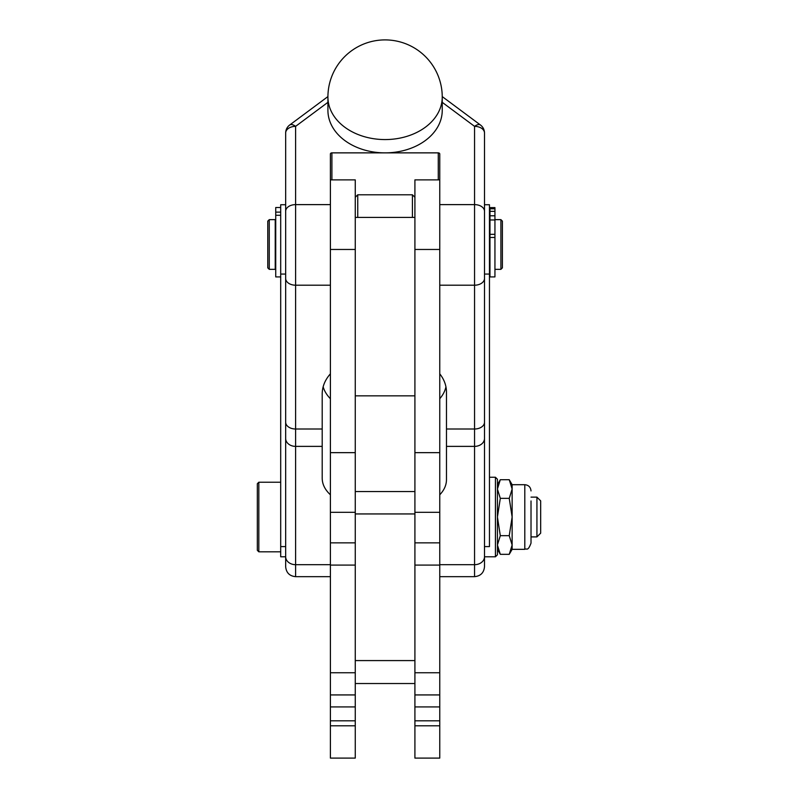 <?xml version="1.0" encoding="UTF-8"?>
<svg xmlns="http://www.w3.org/2000/svg" width="798" height="798" viewBox="0 0 798 798"><rect width="100%" height="100%" fill="white"/><g stroke="black" fill="none" stroke-linecap="round" stroke-linejoin="round"><path stroke-width="1.2" d="M414.91 197.276L412.416 194.792L412.416 217.415M357.743 217.415L357.743 194.792L412.416 194.792M330.402 179.879L355.26 179.879L355.26 660.584L414.91 660.584L414.91 758.1L439.758 758.1L439.758 153.974A1.486 1.107 -0 0 0 438.272 152.867L438.272 179.879M331.898 179.879L331.898 152.867A1.486 1.107 0 0 0 330.402 153.974L330.402 758.1L355.26 758.1L355.26 660.584M495.428 517.024L495.428 556.785L497.423 554.8L497.423 479.239L495.428 477.254L495.428 517.024M442.242 97.067A57.167 57.167 0 0 0 385.085 39.9A57.167 57.167 0 0 0 327.918 97.067A57.167 42.503 0 0 0 385.085 139.57A57.167 42.503 0 0 0 442.242 97.067L442.242 110.353A57.167 42.503 180 0 1 385.085 152.867L438.272 152.867M442.242 102.334L474.551 126.353L474.551 576.665C480.596 576.076 483.907 572.765 484.496 566.73L484.496 133.007A9.945 9.945 0 0 0 480.486 125.027L442.242 96.588M484.496 133.007A9.945 6.643 -0 0 0 481.583 128.298A9.945 6.643 -0 0 0 474.551 126.353A9.945 4.698 -53.4 0 1 479.528 124.608A9.945 4.698 -53.4 0 1 480.486 125.027M285.664 211.261A9.945 6.643 0 0 1 288.577 206.562A9.945 6.643 0 0 1 295.609 204.617L295.609 126.353A9.945 4.698 -126.6 0 0 290.642 124.608A9.945 4.698 -126.6 0 0 289.674 125.027A9.945 9.945 0 0 0 285.664 133.007L285.664 566.73L285.664 556.785L280.697 556.785L280.697 204.727L285.664 204.727L285.664 274.063L280.697 274.063M414.91 660.584L414.91 179.879L439.758 179.879M258.821 551.817L258.821 482.221L257.335 483.718L257.335 550.321L258.821 551.817L280.697 551.817M536.934 536.904L540.665 533.174L540.665 500.865L536.934 497.134L536.934 536.904L531.019 536.904L531.019 543.119L531.019 517.024L531.019 536.904M500.905 269.345L502.391 267.859L502.391 221.136L500.905 219.64L500.905 269.345L494.94 269.345M275.23 269.345L275.23 219.64L269.265 219.64L269.265 269.345L275.23 269.345M269.265 219.64L267.769 221.136L267.769 267.859L269.265 269.345M497.423 484.705L500.306 479.708L497.423 489.034L500.306 498.361L497.423 517.024L500.306 535.677L497.423 545.004L500.306 554.331L509.244 554.331L512.136 545.004L509.244 535.677L512.136 517.024L509.244 498.361L512.136 489.034L512.136 549.333L524.805 549.333C526.71 547.927 527.687 552.046 531.019 543.119M531.019 517.024L531.019 500.954M489.962 237.465L489.962 276.916L494.94 276.916L494.94 207.61L489.962 207.61L489.962 237.465L494.94 237.465M280.697 207.53L275.729 207.53L275.729 215.29L280.697 215.29M275.729 215.29L275.729 276.916L280.697 276.916M489.962 215.789L494.94 215.789M489.962 211.35L494.94 211.35M489.463 274.063L489.463 204.727L484.496 204.727L484.496 274.063L489.463 274.063L489.463 546.59L484.496 546.59M524.805 549.333L524.805 484.705L512.136 484.705L512.136 489.034L509.244 479.708L500.306 479.708M500.306 535.677L509.244 535.677M500.306 498.361L509.244 498.361M331.898 152.867L385.085 152.867A57.167 42.503 180 0 1 327.918 110.353L327.918 97.067M439.758 494.79C444.187 490.132 446.421 485.114 446.471 479.738L446.471 392.107C446.421 385.574 444.187 379.479 439.758 373.813M445.952 386.84A49.705 33.237 -0 0 1 439.758 398.721M285.664 556.735A9.945 7.94 0 0 0 288.577 562.361A9.945 7.94 0 0 0 295.609 564.685L295.609 446.381L322.202 446.381L322.202 478.281C322.272 484.266 325.005 489.773 330.402 494.79M330.402 398.721A49.705 33.237 -0 0 1 323.14 386.84M330.402 373.813C325.005 379.918 322.272 386.601 322.202 393.873L322.202 446.381M322.202 429.005L295.609 429.005A9.945 6.783 0 0 1 288.577 427.02A9.945 6.783 0 0 1 285.664 422.222L285.664 438.441A9.945 7.94 0 0 0 288.577 444.057A9.945 7.94 0 0 0 295.609 446.381L295.609 204.617L330.402 204.617M280.697 546.59L285.664 546.59L285.664 556.785M446.471 446.381L474.551 446.381A9.945 7.94 0 0 0 481.583 444.057A9.945 7.94 0 0 0 484.496 438.441L484.496 422.222A9.945 6.783 0 0 1 481.583 427.02A9.945 6.783 0 0 1 474.551 429.005L446.471 429.005M439.758 285.205L474.551 285.205A9.945 6.783 0 0 0 481.583 283.22A9.945 6.783 0 0 0 484.496 278.422L484.496 274.063M355.26 758.1L330.402 758.1M439.758 758.1L414.91 758.1M439.758 564.685L474.551 564.685A9.945 7.94 0 0 0 481.583 562.361A9.945 7.94 0 0 0 484.496 556.735M439.758 204.617L474.551 204.617A9.945 6.643 -0 0 1 481.583 206.562A9.945 6.643 -0 0 1 484.496 211.261M285.664 278.422A9.945 6.783 0 0 0 288.577 283.22A9.945 6.783 0 0 0 295.609 285.205L330.402 285.205M285.664 133.007A9.945 6.643 -0 0 1 288.577 128.298A9.945 6.643 -0 0 1 295.609 126.353L327.918 102.334M489.962 208.787L494.94 208.787M489.962 234.323L494.94 234.323M275.729 212.128L280.697 212.128M494.94 219.969L489.962 219.969M439.758 452.656L414.91 452.656M439.758 249.465L414.91 249.465M355.26 249.465L330.402 249.465M355.26 452.656L330.402 452.656M355.26 513.942L414.91 513.942M355.26 491.548L414.91 491.548M355.26 395.858L414.91 395.858M285.664 566.73C286.253 572.765 289.574 576.076 295.609 576.665L295.609 564.685L330.402 564.685M355.26 725.791L330.402 725.791M330.402 720.823L355.26 720.823M330.402 672.744L355.26 672.744M330.402 694.928L355.26 694.928M330.402 565.094L355.26 565.094M330.402 542.849L355.26 542.849M439.758 725.791L414.91 725.791M414.91 720.823L439.758 720.823M414.91 672.744L439.758 672.744M414.91 694.928L439.758 694.928M414.91 565.094L439.758 565.094M414.91 542.849L439.758 542.849M489.463 477.254L495.428 477.254M327.918 96.588L289.674 125.027M355.26 217.415L414.91 217.415M275.729 268.357L275.23 268.357M489.962 268.357L489.463 268.357M524.805 484.705C528.585 485.074 530.65 487.149 531.019 490.92M497.423 549.333L500.306 554.331M512.136 549.333L509.244 554.331M512.136 484.705L509.244 479.708M500.905 219.64L494.94 219.64M489.962 220.637L489.463 220.637M275.729 220.637L275.23 220.637M536.934 497.134L531.019 497.134M280.697 482.221L258.821 482.221M439.758 512.316L414.91 512.316M355.26 512.316L330.402 512.316M355.26 683.537L414.91 683.537M295.609 576.665L330.402 576.665M439.758 576.665L474.551 576.665M484.496 556.785L495.428 556.785M330.402 706.918L355.26 706.918M414.91 706.918L439.758 706.918M355.26 197.276L357.743 194.792"/></g></svg>
